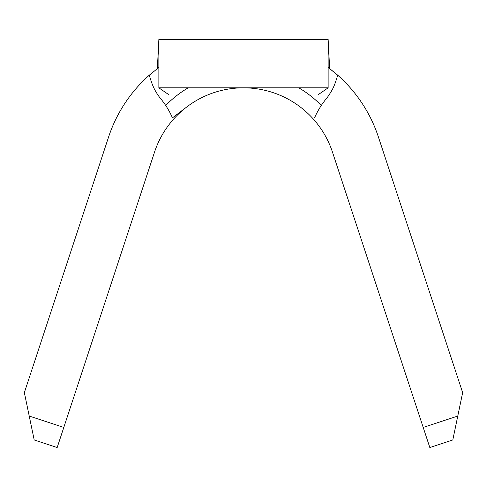 <?xml version="1.0" encoding="UTF-8"?>
<svg xmlns="http://www.w3.org/2000/svg" width="487" height="487" viewBox="0 0 487 487"><rect width="100%" height="100%" fill="white"/><g stroke="black" fill="none" stroke-linecap="round" stroke-linejoin="round"><path stroke-width="0.73" d="M158.865 67.425L149.284 75.199A142.07 142.07 0 0 0 108.571 137.066L24.35 392.619L29.226 416.05L63.797 427.44L154.501 152.206A93.705 93.705 0 0 1 186.679 107.024L172.459 117.866C169.275 110.555 165.008 103.749 159.657 97.455C154.47 90.229 152.48 85.949 149.284 75.199L149.497 75.893M457.774 416.05L452.794 439.968L429.826 447.535L423.203 427.44L457.774 416.05L462.65 392.619L378.429 137.066A142.07 142.07 0 0 0 337.716 75.199L329.65 68.564L328.135 39.465L158.865 39.465L158.865 87.83L328.135 87.83L328.135 39.465M186.679 107.024A93.705 93.705 0 0 1 332.499 152.206L423.203 427.44M328.135 67.425L337.716 75.199C334.246 86.503 333.145 88.951 327.343 97.455C322.09 103.603 317.822 110.403 314.541 117.866M63.797 427.44L57.174 447.535L34.206 439.968L29.226 416.05M165.635 105.515A108.82 108.82 0 0 1 188.177 87.83M298.823 87.83A108.82 108.82 0 0 1 321.371 105.521M157.35 68.564L158.865 39.465M158.865 87.83L168.679 94.6M318.321 94.6L328.135 87.83"/></g></svg>
